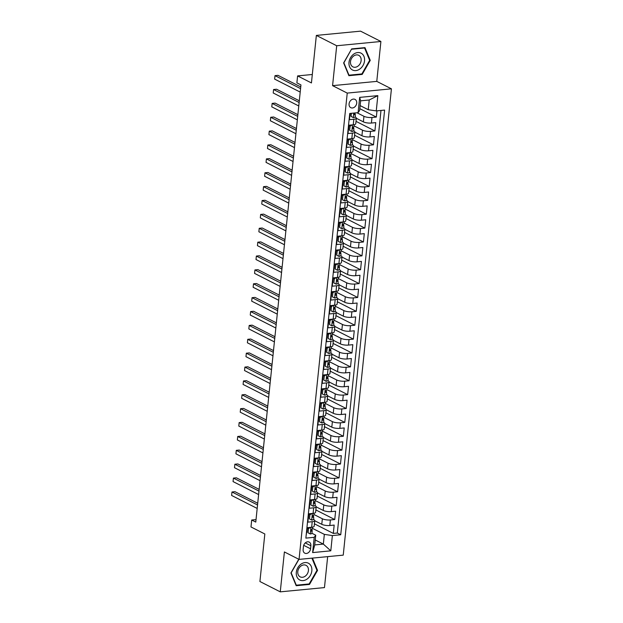 <?xml version="1.0" encoding="UTF-8"?>
<svg xmlns="http://www.w3.org/2000/svg" width="623" height="623" viewBox="0 0 623 623"><rect width="100%" height="100%" fill="white"/><g stroke="black" fill="none" stroke-linecap="round" stroke-linejoin="round"><path stroke-width="0.93" d="M349.075 103.901A4.649 3.613 116.9 0 0 350.788 107.678A4.649 3.613 116.9 0 0 356.714 103.169A4.649 3.613 116.9 0 0 355.001 99.392A4.649 3.613 116.9 0 0 349.075 103.901M380.902 41.484L360.546 31.15L316.352 35.41L336.7 45.752L332.581 85.647L347.237 93.092L391.431 88.824L376.775 81.387L380.902 41.484L336.7 45.752M347.237 93.092L299.048 559.392L343.242 555.132L391.431 88.824M299.048 559.392L284.392 551.947L280.264 591.85L324.466 587.59L327.667 556.635M280.264 591.85L259.916 581.516L264.83 533.981L250.983 526.949L251.7 520.01L255.773 522.082L300.948 84.923L296.883 82.851L297.599 75.913L311.438 82.945L316.352 35.41M350.11 113.425L349.464 119.663L353.825 119.242L353.249 124.795A5.809 1.62 5.9 0 0 355.772 123.736L356.348 118.183A5.809 1.62 -174.1 0 1 353.825 119.242M353.249 124.795L348.888 125.215L348.031 133.54L352.384 133.12L351.816 138.672A5.809 1.62 5.9 0 0 354.339 137.613L354.915 132.06A5.809 1.62 -174.1 0 1 352.384 133.12M351.816 138.672L347.455 139.093L346.59 147.417L350.951 146.997L350.383 152.549A5.809 1.62 5.9 0 0 352.906 151.49L353.475 145.938A5.809 1.62 -174.1 0 1 350.951 146.997M350.383 152.549L346.022 152.97L345.158 161.295L349.519 160.874L348.95 166.427A5.809 1.62 5.9 0 0 351.473 165.368L352.042 159.823A5.809 1.62 -174.1 0 1 349.519 160.874M348.95 166.427L344.589 166.847L343.725 175.172L348.086 174.752L347.509 180.304A5.809 1.62 5.9 0 0 350.033 179.245L350.609 173.7A5.809 1.62 -174.1 0 1 348.086 174.752M347.509 180.304L343.148 180.725L342.292 189.049L346.653 188.629L346.077 194.181A5.809 1.62 5.9 0 0 348.6 193.13L349.176 187.578A5.809 1.62 -174.1 0 1 346.653 188.629M346.077 194.181L341.716 194.602L340.859 202.927L345.22 202.506L344.644 208.059A5.809 1.62 5.9 0 0 347.167 207.007L347.743 201.455A5.809 1.62 -174.1 0 1 345.22 202.506M344.644 208.059L340.283 208.479L339.426 216.812L343.787 216.391L343.211 221.936A5.809 1.62 5.9 0 0 345.734 220.885L346.31 215.332A5.809 1.62 -174.1 0 1 343.787 216.391M343.211 221.936L338.85 222.356L337.985 230.689L342.346 230.269L341.778 235.821A5.809 1.62 5.9 0 0 344.301 234.762L344.869 229.209A5.809 1.62 -174.1 0 1 342.346 230.269M341.778 235.821L337.417 236.242L336.552 244.566L340.913 244.146L340.345 249.698A5.809 1.62 5.9 0 0 342.868 248.639L343.437 243.087A5.809 1.62 -174.1 0 1 340.913 244.146M340.345 249.698L335.984 250.119L335.119 258.444L339.48 258.023L338.904 263.576A5.809 1.62 5.9 0 0 341.427 262.517L342.004 256.964A5.809 1.62 -174.1 0 1 339.48 258.023M338.904 263.576L334.551 263.996L333.687 272.321L338.048 271.901L337.471 277.453A5.809 1.62 5.9 0 0 339.994 276.394L340.571 270.841A5.809 1.62 -174.1 0 1 338.048 271.901M337.471 277.453L333.11 277.874L332.254 286.198L336.615 285.778L336.038 291.33A5.809 1.62 5.9 0 0 338.562 290.271L339.138 284.719A5.809 1.62 -174.1 0 1 336.615 285.778M336.038 291.33L331.677 291.751L330.821 300.076L335.182 299.655L334.606 305.208A5.809 1.62 5.9 0 0 337.129 304.149L337.705 298.596A5.809 1.62 -174.1 0 1 335.182 299.655M334.606 305.208L330.245 305.628L329.388 313.953L333.741 313.533L333.173 319.085A5.809 1.62 5.9 0 0 335.696 318.026L336.264 312.481A5.809 1.62 -174.1 0 1 333.741 313.533M333.173 319.085L328.812 319.506L327.947 327.83L332.308 327.41L331.74 332.962A5.809 1.62 5.9 0 0 334.263 331.911L334.831 326.359A5.809 1.62 -174.1 0 1 332.308 327.41M331.74 332.962L327.379 333.383L326.514 341.708L330.875 341.287L330.299 346.84A5.809 1.62 5.9 0 0 332.822 345.788L333.398 340.236A5.809 1.62 -174.1 0 1 330.875 341.287M330.299 346.84L325.946 347.26L325.081 355.593L329.442 355.172L328.866 360.717A5.809 1.62 5.9 0 0 331.389 359.666L331.966 354.113A5.809 1.62 -174.1 0 1 329.442 355.172M328.866 360.717L324.505 361.138L323.649 369.47L328.01 369.05L327.433 374.594A5.809 1.62 5.9 0 0 329.956 373.543L330.533 367.991A5.809 1.62 -174.1 0 1 328.01 369.05M327.433 374.594L323.072 375.015L322.216 383.347L326.577 382.927L326 388.479A5.809 1.62 5.9 0 0 328.523 387.42L329.1 381.868A5.809 1.62 -174.1 0 1 326.577 382.927M326 388.479L321.639 388.9L320.783 397.225L325.136 396.804L324.567 402.357A5.809 1.62 5.9 0 0 327.091 401.298L327.659 395.745A5.809 1.62 -174.1 0 1 325.136 396.804M324.567 402.357L320.206 402.777L319.342 411.102L323.703 410.682L323.135 416.234A5.809 1.62 5.9 0 0 325.658 415.175L326.226 409.623A5.809 1.62 -174.1 0 1 323.703 410.682M323.135 416.234L318.774 416.655L317.909 424.979L322.27 424.559L321.694 430.111A5.809 1.62 5.9 0 0 324.217 429.052L324.793 423.5A5.809 1.62 -174.1 0 1 322.27 424.559M321.694 430.111L317.341 430.532L316.476 438.857L320.837 438.436L320.261 443.989A5.809 1.62 5.9 0 0 322.784 442.93L323.36 437.377A5.809 1.62 -174.1 0 1 320.837 438.436M320.261 443.989L315.9 444.409L315.043 452.734L319.404 452.314L318.828 457.866A5.809 1.62 5.9 0 0 321.351 456.807L321.927 451.262A5.809 1.62 -174.1 0 1 319.404 452.314M318.828 457.866L314.467 458.287L313.61 466.611L317.971 466.191L317.395 471.743A5.809 1.62 5.9 0 0 319.918 470.684L320.495 465.14A5.809 1.62 -174.1 0 1 317.971 466.191M317.395 471.743L313.034 472.164L312.178 480.489L316.531 480.068L315.962 485.621A5.809 1.62 5.9 0 0 318.485 484.569L319.054 479.017A5.809 1.62 -174.1 0 1 316.531 480.068M315.962 485.621L311.601 486.041L310.737 494.366L315.098 493.953L314.529 499.498A5.809 1.62 5.9 0 0 317.052 498.447L317.621 492.894A5.809 1.62 -174.1 0 1 315.098 493.953M314.529 499.498L310.168 499.919L309.304 508.251L313.665 507.831L313.089 513.375A5.809 1.62 5.9 0 0 315.612 512.324L316.188 506.772A5.809 1.62 -174.1 0 1 313.665 507.831M313.089 513.375L308.735 513.796L307.871 522.129L312.232 521.708A5.809 1.62 5.9 0 0 314.755 520.649A5.809 1.62 5.9 0 0 313.751 519.59L313.634 516.747A3.847 1.075 5.9 0 0 313.603 516.576L313.159 515.595M314.747 520.742L321.78 524.317A5.809 1.62 5.9 0 0 329.816 525.508L334.177 525.088L333.313 533.413L314.428 523.818M313.875 514.458L322.356 518.764A5.809 1.62 5.9 0 0 330.385 519.956L334.746 519.535L315.861 509.941M334.746 519.535L335.61 511.21L331.249 511.631A5.809 1.62 5.9 0 1 323.212 510.432L316.18 506.865M317.613 492.988L324.645 496.554A5.809 1.62 5.9 0 0 332.682 497.754L337.043 497.333L336.179 505.658L317.294 496.064M319.046 479.11L326.086 482.677A5.809 1.62 5.9 0 0 334.115 483.869L338.476 483.448L337.619 491.781L318.727 482.186M320.479 465.225L327.519 468.8A5.809 1.62 5.9 0 0 335.548 469.991L339.909 469.571L339.052 477.903L320.167 468.309M321.92 451.348L328.952 454.922A5.809 1.62 5.9 0 0 336.988 456.114L341.342 455.693L340.485 464.026L321.6 454.432M323.353 437.471L330.385 441.045A5.809 1.62 5.9 0 0 338.421 442.237L342.782 441.816L341.918 450.141L323.033 440.554M324.785 423.593L331.818 427.168A5.809 1.62 5.9 0 0 339.854 428.359L344.215 427.939L343.351 436.264L324.466 426.677M326.218 409.716L333.25 413.29A5.809 1.62 5.9 0 0 341.287 414.482L345.648 414.061L344.784 422.386L325.899 412.8M327.651 395.839L334.691 399.413A5.809 1.62 5.9 0 0 342.72 400.605L347.081 400.184L346.224 408.509L327.332 398.915M329.084 381.961L336.124 385.536A5.809 1.62 5.9 0 0 344.153 386.727L348.514 386.307L347.657 394.632L328.773 385.037M330.525 368.084L337.557 371.651A5.809 1.62 5.9 0 0 345.594 372.85L349.947 372.429L349.09 380.754L330.206 371.16M331.958 354.207L338.99 357.773A5.809 1.62 5.9 0 0 347.027 358.973L351.388 358.552L350.523 366.877L331.638 357.283M333.391 340.329L340.423 343.896A5.809 1.62 5.9 0 0 348.459 345.087L352.82 344.675L351.956 353L333.071 343.405M334.824 326.444L341.856 330.019A5.809 1.62 5.9 0 0 349.892 331.21L354.253 330.79L353.389 339.122L334.504 329.528M336.256 312.567L343.289 316.141A5.809 1.62 5.9 0 0 351.325 317.333L355.686 316.912L354.83 325.245L335.937 315.651M337.689 298.69L344.729 302.264A5.809 1.62 5.9 0 0 352.758 303.456L357.119 303.035L356.263 311.36L337.37 301.773M339.13 284.812L346.162 288.387A5.809 1.62 5.9 0 0 354.199 289.578L358.552 289.158L357.695 297.483L338.811 287.896M340.563 270.935L347.595 274.509A5.809 1.62 5.9 0 0 355.632 275.701L359.993 275.28L359.128 283.605L340.244 274.019M341.996 257.058L349.028 260.632A5.809 1.62 5.9 0 0 357.065 261.824L361.426 261.403L360.561 269.728L341.677 260.141M343.429 243.18L350.461 246.755A5.809 1.62 5.9 0 0 358.498 247.946L362.859 247.526L361.994 255.851L343.109 246.256M344.862 229.303L351.894 232.877A5.809 1.62 5.9 0 0 359.93 234.069L364.291 233.648L363.435 241.973L344.542 232.379M346.295 215.426L353.334 218.992A5.809 1.62 5.9 0 0 361.363 220.192L365.724 219.771L364.868 228.096L345.975 218.502M347.727 201.548L354.767 205.115A5.809 1.62 5.9 0 0 362.796 206.314L367.157 205.894L366.301 214.219L347.416 204.624M349.168 187.663L356.2 191.238A5.809 1.62 5.9 0 0 364.237 192.429L368.598 192.009L367.734 200.341L348.849 190.747M350.601 173.786L357.633 177.36A5.809 1.62 5.9 0 0 365.67 178.552L370.031 178.131L369.166 186.464L350.282 176.87M352.034 159.909L359.066 163.483A5.809 1.62 5.9 0 0 367.103 164.674L371.464 164.254L370.599 172.587L351.715 162.992M353.467 146.031L360.499 149.606A5.809 1.62 5.9 0 0 368.536 150.797L372.897 150.377L372.04 158.701L353.148 149.115M354.9 132.154L361.94 135.728A5.809 1.62 5.9 0 0 369.969 136.92L374.33 136.499L373.473 144.824L354.58 135.238M356.333 118.277L363.373 121.851A5.809 1.62 5.9 0 0 371.401 123.043L375.762 122.622L374.906 130.947L356.021 121.36M356.348 118.183A5.809 1.62 -174.1 0 0 355.344 117.124L355.227 114.289A3.847 1.075 5.9 0 0 355.196 114.11L354.752 113.129M354.915 132.06A5.809 1.62 -174.1 0 0 353.911 131.001L353.794 128.167A3.847 1.075 5.9 0 0 353.763 127.988L353.311 127.006M353.475 145.938A5.809 1.62 -174.1 0 0 352.478 144.886L352.353 142.044A3.847 1.075 5.9 0 0 352.322 141.865L351.878 140.884M352.042 159.823A5.809 1.62 -174.1 0 0 351.045 158.764L350.92 155.921A3.847 1.075 5.9 0 0 350.889 155.742L350.445 154.761M350.609 173.7A5.809 1.62 -174.1 0 0 349.604 172.641L349.487 169.799A3.847 1.075 5.9 0 0 349.456 169.62L349.012 168.638M349.176 187.578A5.809 1.62 -174.1 0 0 348.171 186.518L348.055 183.676A3.847 1.075 5.9 0 0 348.023 183.497L347.579 182.516M347.743 201.455A5.809 1.62 -174.1 0 0 346.738 200.396L346.622 197.553A3.847 1.075 5.9 0 0 346.59 197.382L346.147 196.401M346.31 215.332A5.809 1.62 -174.1 0 0 345.306 214.273L345.189 211.431A3.847 1.075 5.9 0 0 345.158 211.259L344.706 210.278M344.869 229.209A5.809 1.62 -174.1 0 0 343.873 228.15L343.756 225.308A3.847 1.075 5.9 0 0 343.717 225.137L343.273 224.155M343.437 243.087A5.809 1.62 -174.1 0 0 342.44 242.028L342.315 239.185A3.847 1.075 5.9 0 0 342.284 239.014L341.84 238.033M342.004 256.964A5.809 1.62 -174.1 0 0 340.999 255.905L340.882 253.07A3.847 1.075 5.9 0 0 340.851 252.891L340.407 251.91M340.571 270.841A5.809 1.62 -174.1 0 0 339.566 269.782L339.177 269.588M339.138 284.719A5.809 1.62 -174.1 0 0 338.133 283.667L338.016 280.825A3.847 1.075 5.9 0 0 337.985 280.646L337.541 279.665M337.705 298.596A5.809 1.62 -174.1 0 0 336.7 297.545L336.584 294.702A3.847 1.075 5.9 0 0 336.552 294.523L336.101 293.542M336.264 312.481A5.809 1.62 -174.1 0 0 335.267 311.422L335.151 308.58A3.847 1.075 5.9 0 0 335.112 308.401L334.668 307.419M334.831 326.359A5.809 1.62 -174.1 0 0 333.835 325.299L333.71 322.457A3.847 1.075 5.9 0 0 333.679 322.278L333.235 321.297M333.398 340.236A5.809 1.62 -174.1 0 0 332.394 339.177L332.277 336.334A3.847 1.075 5.9 0 0 332.246 336.155L331.802 335.174M331.966 354.113A5.809 1.62 -174.1 0 0 330.961 353.054L330.844 350.212A3.847 1.075 5.9 0 0 330.813 350.04L330.369 349.059M330.533 367.991A5.809 1.62 -174.1 0 0 329.528 366.931L329.139 366.737M329.1 381.868A5.809 1.62 -174.1 0 0 328.095 380.809L327.978 377.966A3.847 1.075 5.9 0 0 327.947 377.795L327.496 376.814M327.659 395.745A5.809 1.62 -174.1 0 0 326.662 394.686L326.545 391.844A3.847 1.075 5.9 0 0 326.507 391.672L326.063 390.691M326.226 409.623A5.809 1.62 -174.1 0 0 325.229 408.563L325.105 405.729A3.847 1.075 5.9 0 0 325.074 405.55L324.63 404.568M324.793 423.5A5.809 1.62 -174.1 0 0 323.789 422.441L323.672 419.606A3.847 1.075 5.9 0 0 323.641 419.427L323.197 418.446M323.36 437.377A5.809 1.62 -174.1 0 0 322.356 436.326L321.966 436.123M321.927 451.262A5.809 1.62 -174.1 0 0 320.923 450.203L320.806 447.361A3.847 1.075 5.9 0 0 320.775 447.182L320.331 446.2M320.495 465.14A5.809 1.62 -174.1 0 0 319.49 464.08L319.373 461.238A3.847 1.075 5.9 0 0 319.342 461.059L318.898 460.078M319.054 479.017A5.809 1.62 -174.1 0 0 318.057 477.958L317.94 475.115A3.847 1.075 5.9 0 0 317.901 474.936L317.457 473.955M317.621 492.894A5.809 1.62 -174.1 0 0 316.624 491.835L316.5 488.993A3.847 1.075 5.9 0 0 316.468 488.821L316.025 487.84M316.188 506.772A5.809 1.62 -174.1 0 0 315.183 505.712L315.067 502.87A3.847 1.075 5.9 0 0 315.036 502.699L314.592 501.717M310.55 548.801L310.861 545.748A4.501 3.504 116.9 0 0 309.195 542.096A4.501 3.504 116.9 0 0 303.456 546.464L303.144 549.517A4.501 3.504 116.9 0 0 304.803 553.177A4.501 3.504 116.9 0 0 310.55 548.801L303.705 545.327M360.133 105.599L368.224 109.71L369.229 99.992L360.631 100.825L359.627 110.536L358.1 112.654L349.744 113.456L305.854 538.124L314.218 537.322L315.736 535.204L311.928 533.272M358.1 112.654L359.681 97.383L377.834 95.638L376.261 110.902L384.617 110.092L340.734 534.76L332.371 535.57L330.797 550.833L312.637 552.585L314.218 537.322M356.979 112.763L363.941 116.299L363.373 121.851M354.028 125.869L362.508 130.176L361.94 135.728M352.595 139.747L361.075 144.053L360.499 149.606M351.162 153.624L359.642 157.931L359.066 163.483M349.729 167.501L358.209 171.808L357.633 177.36M348.288 181.379L356.777 185.685L356.2 191.238M346.855 195.256L355.336 199.562L354.767 205.115M345.422 209.133L353.903 213.448L353.334 218.992M343.989 223.018L352.47 227.325L351.894 232.877M342.557 236.896L351.037 241.202L350.461 246.755M341.124 250.773L349.604 255.08L349.028 260.632M339.683 264.65L348.171 268.957L347.595 274.509M338.25 278.528L346.731 282.834L346.162 288.387M336.817 292.405L345.298 296.712L344.729 302.264M335.384 306.282L343.865 310.589L343.289 316.141M333.951 320.16L342.432 324.466L341.856 330.019M332.518 334.037L340.999 338.344L340.423 343.896M331.086 347.914L339.566 352.229L338.99 357.773M329.645 361.799L338.125 366.106L337.557 371.651M328.212 375.677L336.693 379.983L336.124 385.536M326.779 389.554L335.26 393.861L334.691 399.413M325.346 403.431L333.827 407.738L333.25 413.29M323.913 417.309L332.394 421.615L331.818 427.168M322.48 431.186L330.961 435.493L330.385 441.045M321.04 445.063L329.528 449.37L328.952 454.922M319.607 458.941L328.087 463.247L327.519 468.8M318.174 472.818L326.654 477.125L326.086 482.677M316.741 486.695L325.222 491.002L324.645 496.554M315.308 500.573L323.789 504.887L323.212 510.432M333.313 533.413L337.316 533.023L380.988 110.442M363.941 116.299A5.809 1.62 -174.1 0 0 371.978 117.49L376.339 117.069L376.985 110.832M374.906 130.947L370.545 131.367A5.809 1.62 -174.1 0 1 362.508 130.176M373.473 144.824L369.112 145.245A5.809 1.62 -174.1 0 1 361.075 144.053M372.04 158.701L367.679 159.122A5.809 1.62 -174.1 0 1 359.642 157.931M370.599 172.587L366.238 172.999A5.809 1.62 -174.1 0 1 358.209 171.808M369.166 186.464L364.805 186.884A5.809 1.62 -174.1 0 1 356.777 185.685M367.734 200.341L363.373 200.762A5.809 1.62 -174.1 0 1 355.336 199.562M366.301 214.219L361.94 214.639A5.809 1.62 -174.1 0 1 353.903 213.448M364.868 228.096L360.507 228.516A5.809 1.62 -174.1 0 1 352.47 227.325M363.435 241.973L359.074 242.394A5.809 1.62 -174.1 0 1 351.037 241.202M361.994 255.851L357.641 256.271A5.809 1.62 -174.1 0 1 349.604 255.08M360.561 269.728L356.2 270.148A5.809 1.62 -174.1 0 1 348.171 268.957M359.128 283.605L354.767 284.026A5.809 1.62 -174.1 0 1 346.731 282.834M357.695 297.483L353.334 297.903A5.809 1.62 -174.1 0 1 345.298 296.712M356.263 311.36L351.902 311.78A5.809 1.62 -174.1 0 1 343.865 310.589M354.83 325.245L350.469 325.665A5.809 1.62 -174.1 0 1 342.432 324.466M353.389 339.122L349.036 339.543A5.809 1.62 -174.1 0 1 340.999 338.344M351.956 353L347.595 353.42A5.809 1.62 -174.1 0 1 339.566 352.229M350.523 366.877L346.162 367.297A5.809 1.62 -174.1 0 1 338.125 366.106M349.09 380.754L344.729 381.175A5.809 1.62 -174.1 0 1 336.693 379.983M347.657 394.632L343.296 395.052A5.809 1.62 -174.1 0 1 335.26 393.861M346.224 408.509L341.863 408.929A5.809 1.62 -174.1 0 1 333.827 407.738M344.784 422.386L340.431 422.807A5.809 1.62 -174.1 0 1 332.394 421.615M343.351 436.264L338.99 436.684A5.809 1.62 -174.1 0 1 330.961 435.493M341.918 450.141L337.557 450.561A5.809 1.62 -174.1 0 1 329.528 449.37M340.485 464.026L336.124 464.447A5.809 1.62 -174.1 0 1 328.087 463.247M339.052 477.903L334.691 478.324A5.809 1.62 -174.1 0 1 326.654 477.125M337.619 491.781L333.258 492.201A5.809 1.62 -174.1 0 1 325.222 491.002M336.179 505.658L331.825 506.078A5.809 1.62 -174.1 0 1 323.789 504.887M306.072 536.037L307.295 527.681L311.656 527.26A5.809 1.62 5.9 0 0 314.179 526.201L314.755 520.649M315.736 535.204L314.732 544.923L323.337 544.089L324.342 534.378L332.371 535.57M315.246 539.985L323.337 544.089L330.797 550.833M312.435 528.335L324.342 534.378M312.31 74.495L297.599 75.913M256.03 519.598L251.7 520.01M337.316 533.023L340.734 534.76M376.339 117.069L359.814 108.682M376.261 110.902L368.224 109.71M314.732 544.923L312.637 552.585M359.681 97.383L360.631 100.825M377.834 95.638L369.229 99.992M298.775 559.252L290.918 572.958L296.19 585.713L309.499 584.429L317.543 570.395L312.458 558.099M332.581 85.647L376.775 81.387M351.668 48.906L343.623 62.939L348.896 75.695L362.204 74.41L370.249 60.376L364.977 47.628L351.668 48.906M316.834 570.037L317.543 570.395M308.658 584L309.499 584.429M369.54 60.018L370.249 60.376M361.363 73.981L362.204 74.41M310.488 527.37L308.502 528.639L308.074 532.805L310.316 533.958A3.847 1.075 5.9 0 0 311.928 533.265L312.201 530.625A3.847 1.075 5.9 0 0 312.17 530.453L311.726 529.472M310.316 533.958L308.074 532.805M308.502 528.639L307.443 528.102L307.014 532.268M307.443 528.102L308.253 527.588M257.72 503.252L234.972 491.695L231.982 491.983L257.54 504.965M231.624 495.456L231.982 491.983L231.624 495.456L257.182 508.438M312.341 528.787A3.847 1.075 -174.1 0 1 312.372 528.966A3.847 1.075 -174.1 0 1 311.555 529.519L311.383 531.185A3.847 1.075 5.9 0 0 312.201 530.625M296.307 572.342A9.438 7.344 116.9 0 0 303.136 580.613A9.438 7.344 116.9 0 0 311.835 570.847A9.438 7.344 116.9 0 0 304.997 562.577A9.438 7.344 116.9 0 0 296.307 572.342M297.786 571.618A6.464 5.031 116.9 0 0 300.177 576.867A6.464 5.031 116.9 0 0 308.416 570.59A6.464 5.031 116.9 0 0 306.033 565.341A6.464 5.031 116.9 0 0 297.786 571.618M311.921 558.153L316.967 570.349L309.172 583.946L296.275 585.192L291.175 572.841L298.915 559.322M352.081 69.76A9.438 7.344 116.9 0 0 363.03 65.438A9.438 7.344 116.9 0 0 361.465 53.391A9.438 7.344 116.9 0 0 350.515 57.713A9.438 7.344 116.9 0 0 352.081 69.76M352.602 66.692A6.464 5.031 116.9 0 0 352.883 66.848A6.464 5.031 116.9 0 0 360.195 63.546A6.464 5.031 116.9 0 0 359.019 55.478A6.464 5.031 116.9 0 0 358.739 55.322A6.464 5.031 116.9 0 0 351.427 58.624A6.464 5.031 116.9 0 0 352.602 66.692M351.668 49.225L364.564 47.979L369.673 60.33L361.877 73.927L348.981 75.173L343.88 62.822L351.528 49.147M364.042 47.714L364.564 47.979M311.921 513.492L309.935 514.762L309.506 518.92L311.749 520.08A3.847 1.075 5.9 0 0 313.361 519.387M311.749 520.08L309.506 518.92M309.935 514.762L308.876 514.224L308.447 518.383M308.876 514.224L309.686 513.71M259.152 489.374L236.405 477.818L233.415 478.106L258.973 491.088M233.057 481.579L233.415 478.106L233.057 481.579L258.615 494.553M313.774 514.91A3.847 1.075 -174.1 0 1 313.805 515.089A3.847 1.075 -174.1 0 1 312.987 515.642L312.816 517.308A3.847 1.075 5.9 0 0 313.634 516.747M313.353 499.615L311.368 500.884L310.939 505.043L313.182 506.203A3.847 1.075 5.9 0 0 314.794 505.51M313.182 506.203L310.939 505.043M311.368 500.884L310.309 500.347L309.88 504.505M310.309 500.347L311.118 499.833M260.585 475.497L237.838 463.94L234.855 464.228L260.414 477.21M234.497 467.702L234.855 464.228L234.497 467.702L260.056 480.676M315.207 501.032A3.847 1.075 -174.1 0 1 315.238 501.204A3.847 1.075 -174.1 0 1 314.42 501.764L314.249 503.431A3.847 1.075 5.9 0 0 315.067 502.87M314.786 485.738L312.801 487.007L312.372 491.165L314.615 492.326A3.847 1.075 5.9 0 0 316.227 491.633M314.615 492.326L312.372 491.165M312.801 487.007L311.741 486.47L311.313 490.628M311.741 486.47L312.551 485.948M262.026 461.62L239.271 450.063L236.288 450.351L261.847 463.333M235.93 453.824L236.288 450.351L235.93 453.824L261.489 466.798M316.64 487.155A3.847 1.075 -174.1 0 1 316.679 487.326A3.847 1.075 -174.1 0 1 315.861 487.887L315.69 489.553A3.847 1.075 5.9 0 0 316.5 488.993M316.219 471.86L314.241 473.13L313.805 477.288L316.056 478.448A3.847 1.075 5.9 0 0 317.668 477.755M316.056 478.448L313.805 477.288M314.241 473.13L313.182 472.592L312.746 476.751M313.182 472.592L313.984 472.07M263.459 447.742L240.704 436.186L237.721 436.474L263.28 449.456M237.363 439.939L237.721 436.474L237.363 439.939L262.922 452.921M318.08 473.278A3.847 1.075 -174.1 0 1 318.112 473.449A3.847 1.075 -174.1 0 1 317.294 474.01L317.123 475.676A3.847 1.075 5.9 0 0 317.94 475.115M317.66 457.983L315.674 459.244L315.238 463.411L317.489 464.571A3.847 1.075 5.9 0 0 319.101 463.878M317.489 464.571L315.238 463.411M315.674 459.244L314.615 458.707L314.187 462.873M314.615 458.707L315.417 458.193M264.892 433.857L242.137 422.308L239.154 422.596L264.713 435.578M238.796 426.062L239.154 422.596L238.796 426.062L264.354 439.044M319.513 459.392A3.847 1.075 -174.1 0 1 319.544 459.572A3.847 1.075 -174.1 0 1 318.727 460.132L318.555 461.791A3.847 1.075 5.9 0 0 319.373 461.238M319.093 444.098L317.107 445.367L316.679 449.533L318.921 450.694A3.847 1.075 5.9 0 0 320.534 449.993M318.921 450.694L316.679 449.533M317.107 445.367L316.048 444.83L315.62 448.996M316.048 444.83L316.85 444.316M266.325 419.98L243.577 408.431L240.587 408.719L266.146 421.693M240.229 412.185L240.587 408.719L240.229 412.185L265.787 425.166M320.946 445.515A3.847 1.075 -174.1 0 1 320.977 445.694A3.847 1.075 -174.1 0 1 320.16 446.255L319.988 447.914A3.847 1.075 5.9 0 0 320.806 447.361M320.526 430.22L318.54 431.49L318.112 435.656L320.354 436.809A3.847 1.075 5.9 0 0 321.966 436.116L322.239 433.483A3.847 1.075 5.9 0 0 322.208 433.304L321.764 432.323M320.354 436.809L318.112 435.656M318.54 431.49L317.481 430.952L317.052 435.119M317.481 430.952L318.291 430.438M267.758 406.103L245.01 394.554L242.02 394.842L267.579 407.816M241.662 398.307L242.02 394.842L241.662 398.307L267.22 411.289M322.379 431.638A3.847 1.075 -174.1 0 1 322.41 431.817A3.847 1.075 -174.1 0 1 321.593 432.37L321.421 434.036A3.847 1.075 5.9 0 0 322.239 433.483M321.959 416.343L319.973 417.612L319.544 421.779L321.787 422.931A3.847 1.075 5.9 0 0 323.399 422.238M321.787 422.931L319.544 421.779M319.973 417.612L318.914 417.075L318.485 421.241M318.914 417.075L319.724 416.561M269.191 392.225L246.443 380.676L243.461 380.965L269.019 393.938M243.095 384.43L243.461 380.965L243.095 384.43L268.661 397.412M323.812 417.76A3.847 1.075 -174.1 0 1 323.843 417.94A3.847 1.075 -174.1 0 1 323.026 418.492L322.854 420.159A3.847 1.075 5.9 0 0 323.672 419.606M323.392 402.466L321.406 403.735L320.977 407.901L323.22 409.054A3.847 1.075 5.9 0 0 324.832 408.361M323.22 409.054L320.977 407.901M321.406 403.735L320.347 403.198L319.918 407.364M320.347 403.198L321.156 402.684M270.623 378.348L247.876 366.791L244.894 367.079L270.452 380.061M244.535 370.553L244.894 367.079L244.535 370.553L270.094 383.534M325.245 403.883A3.847 1.075 -174.1 0 1 325.284 404.062A3.847 1.075 -174.1 0 1 324.466 404.615L324.295 406.282A3.847 1.075 5.9 0 0 325.105 405.729M324.824 388.588L322.839 389.858L322.41 394.024L324.661 395.177A3.847 1.075 5.9 0 0 326.273 394.484M324.661 395.177L322.41 394.024M322.839 389.858L321.787 389.32L321.351 393.487M321.787 389.32L322.589 388.807M272.064 364.471L249.309 352.914L246.326 353.202L271.885 366.184M245.968 356.675L246.326 353.202L245.968 356.675L271.527 369.657M326.686 390.006A3.847 1.075 -174.1 0 1 326.717 390.185A3.847 1.075 -174.1 0 1 325.899 390.738L325.728 392.404A3.847 1.075 5.9 0 0 326.545 391.844M326.265 374.711L324.279 375.981L323.843 380.147L326.094 381.299A3.847 1.075 5.9 0 0 327.706 380.606M326.094 381.299L323.843 380.147M324.279 375.981L323.22 375.443L322.784 379.602M323.22 375.443L324.022 374.929M273.497 350.593L250.742 339.037L247.759 339.325L273.318 352.307M247.401 342.798L247.759 339.325L247.401 342.798L272.96 355.78M328.119 376.128A3.847 1.075 -174.1 0 1 328.15 376.308A3.847 1.075 -174.1 0 1 327.332 376.86L327.161 378.527A3.847 1.075 5.9 0 0 327.978 377.966M327.698 360.834L325.712 362.103L325.284 366.262L327.527 367.422A3.847 1.075 5.9 0 0 329.139 366.729L329.411 364.089A3.847 1.075 5.9 0 0 329.38 363.918L328.936 362.936M327.527 367.422L325.284 366.262M325.712 362.103L324.653 361.566L324.225 365.724M324.653 361.566L325.455 361.052M274.93 336.716L252.183 325.159L249.192 325.447L274.751 338.429M248.834 328.921L249.192 325.447L248.834 328.921L274.393 341.895M329.551 362.251A3.847 1.075 -174.1 0 1 329.583 362.422A3.847 1.075 -174.1 0 1 328.765 362.983L328.594 364.65A3.847 1.075 5.9 0 0 329.411 364.089M329.131 346.956L327.145 348.226L326.717 352.384L328.96 353.545A3.847 1.075 5.9 0 0 330.572 352.852M328.96 353.545L326.717 352.384M327.145 348.226L326.086 347.689L325.658 351.847M326.086 347.689L326.896 347.175M276.363 322.839L253.616 311.282L250.625 311.57L276.184 324.552M250.267 315.043L250.625 311.57L250.267 315.043L275.825 328.017M330.984 348.374A3.847 1.075 -174.1 0 1 331.015 348.545A3.847 1.075 -174.1 0 1 330.198 349.106L330.026 350.772A3.847 1.075 5.9 0 0 330.844 350.212M330.564 333.079L328.578 334.349L328.15 338.507L330.392 339.667A3.847 1.075 5.9 0 0 332.004 338.974M330.392 339.667L328.15 338.507M328.578 334.349L327.519 333.811L327.091 337.97M327.519 333.811L328.329 333.289M277.796 308.961L255.048 297.405L252.058 297.693L277.624 310.675M251.7 301.158L252.058 297.693L251.7 301.158L277.266 314.14M332.417 334.496A3.847 1.075 -174.1 0 1 332.448 334.668A3.847 1.075 -174.1 0 1 331.631 335.229L331.459 336.895A3.847 1.075 5.9 0 0 332.277 336.334M331.997 319.202L330.011 320.463L329.583 324.63L331.825 325.79A3.847 1.075 5.9 0 0 333.437 325.097M331.825 325.79L329.583 324.63M330.011 320.463L328.952 319.926L328.523 324.092M328.952 319.926L329.762 319.412M279.229 295.076L256.481 283.527L253.499 283.815L279.057 296.797M253.14 287.281L253.499 283.815L253.14 287.281L278.699 300.263M333.85 320.619A3.847 1.075 -174.1 0 1 333.881 320.79A3.847 1.075 -174.1 0 1 333.071 321.351L332.892 323.018A3.847 1.075 5.9 0 0 333.71 322.457M333.43 305.325L331.444 306.586L331.015 310.752L333.266 311.913A3.847 1.075 5.9 0 0 334.878 311.22M333.266 311.913L331.015 310.752M331.444 306.586L330.392 306.049L329.956 310.215M330.392 306.049L331.195 305.535M280.669 281.199L257.914 269.65L254.932 269.938L280.49 282.92M254.573 273.404L254.932 269.938L254.573 273.404L280.132 286.385M335.291 306.734A3.847 1.075 -174.1 0 1 335.322 306.913A3.847 1.075 -174.1 0 1 334.504 307.474L334.333 309.133A3.847 1.075 5.9 0 0 335.151 308.58M334.87 291.439L332.884 292.709L332.448 296.875L334.699 298.035A3.847 1.075 5.9 0 0 336.311 297.335M334.699 298.035L332.448 296.875M332.884 292.709L331.825 292.171L331.389 296.338M331.825 292.171L332.627 291.657M282.102 267.322L259.347 255.773L256.365 256.061L281.923 269.035M256.006 259.526L256.365 256.061L256.006 259.526L281.565 272.508M336.724 292.857A3.847 1.075 -174.1 0 1 336.755 293.036A3.847 1.075 -174.1 0 1 335.937 293.589L335.766 295.255A3.847 1.075 5.9 0 0 336.584 294.702M336.303 277.562L334.317 278.831L333.889 282.998L336.132 284.15A3.847 1.075 5.9 0 0 337.744 283.457M336.132 284.15L333.889 282.998M334.317 278.831L333.258 278.294L332.83 282.46M333.258 278.294L334.06 277.78M283.535 253.444L260.788 241.895L257.797 242.183L283.356 255.157M257.439 245.649L257.797 242.183L257.439 245.649L282.998 258.631M338.157 278.979A3.847 1.075 -174.1 0 1 338.188 279.159A3.847 1.075 -174.1 0 1 337.37 279.711L337.199 281.378A3.847 1.075 5.9 0 0 338.016 280.825M337.736 263.685L335.75 264.954L335.322 269.12L337.565 270.273A3.847 1.075 5.9 0 0 339.177 269.58L339.449 266.948A3.847 1.075 5.9 0 0 339.418 266.769L338.974 265.787M337.565 270.273L335.322 269.12M335.75 264.954L334.691 264.417L334.263 268.583M334.691 264.417L335.501 263.903M284.968 239.567L262.221 228.01L259.23 228.298L284.789 241.28M258.872 231.772L259.23 228.298L258.872 231.772L284.431 244.753M339.59 265.102A3.847 1.075 -174.1 0 1 339.621 265.281A3.847 1.075 -174.1 0 1 338.803 265.834L338.632 267.501A3.847 1.075 5.9 0 0 339.449 266.948M339.169 249.807L337.183 251.077L336.755 255.243L338.998 256.396A3.847 1.075 5.9 0 0 340.61 255.703M338.998 256.396L336.755 255.243M337.183 251.077L336.124 250.539L335.696 254.706M336.124 250.539L336.934 250.025M286.401 225.69L263.654 214.133L260.663 214.421L286.23 227.403M260.305 217.894L260.663 214.421L260.305 217.894L285.864 230.876M341.022 251.225A3.847 1.075 -174.1 0 1 341.054 251.404A3.847 1.075 -174.1 0 1 340.236 251.957L340.065 253.623A3.847 1.075 5.9 0 0 340.882 253.07M340.602 235.93L338.616 237.199L338.188 241.366L340.431 242.518A3.847 1.075 5.9 0 0 342.043 241.825M340.431 242.518L338.188 241.366M338.616 237.199L337.557 236.662L337.129 240.828M337.557 236.662L338.367 236.148M287.834 211.812L265.087 200.256L262.104 200.544L287.662 213.525M261.746 204.017L262.104 200.544L261.746 204.017L287.304 216.999M342.455 237.347A3.847 1.075 -174.1 0 1 342.486 237.527A3.847 1.075 -174.1 0 1 341.677 238.079L341.497 239.746A3.847 1.075 5.9 0 0 342.315 239.185M342.035 222.053L340.049 223.322L339.621 227.481L341.863 228.641A3.847 1.075 5.9 0 0 343.483 227.948M341.863 228.641L339.621 227.481M340.049 223.322L338.998 222.785L338.562 226.943M338.998 222.785L339.8 222.271M289.274 197.935L266.519 186.378L263.537 186.666L289.095 199.648M263.179 190.14L263.537 186.666L263.179 190.14L288.737 203.114M343.896 223.47A3.847 1.075 -174.1 0 1 343.927 223.641A3.847 1.075 -174.1 0 1 343.109 224.202L342.938 225.869A3.847 1.075 5.9 0 0 343.756 225.308M343.468 208.175L341.49 209.445L341.054 213.603L343.304 214.764A3.847 1.075 5.9 0 0 344.916 214.071M343.304 214.764L341.054 213.603M341.49 209.445L340.431 208.907L339.994 213.066M340.431 208.907L341.233 208.394M290.707 184.058L267.952 172.501L264.97 172.789L290.528 185.771M264.611 176.262L264.97 172.789L264.611 176.262L290.17 189.236M345.329 209.593A3.847 1.075 -174.1 0 1 345.36 209.764A3.847 1.075 -174.1 0 1 344.542 210.325L344.371 211.991A3.847 1.075 5.9 0 0 345.189 211.431M344.908 194.298L342.923 195.567L342.486 199.726L344.737 200.886A3.847 1.075 5.9 0 0 346.349 200.193M344.737 200.886L342.486 199.726M342.923 195.567L341.863 195.03L341.435 199.189M341.863 195.03L342.666 194.508M292.14 170.18L269.393 158.624L266.403 158.912L291.961 171.893M266.044 162.385L266.403 158.912L266.044 162.385L291.603 175.359M346.762 195.715A3.847 1.075 -174.1 0 1 346.793 195.887A3.847 1.075 -174.1 0 1 345.975 196.447L345.804 198.114A3.847 1.075 5.9 0 0 346.622 197.553M346.341 180.421L344.355 181.69L343.927 185.849L346.17 187.009A3.847 1.075 5.9 0 0 347.782 186.316M346.17 187.009L343.927 185.849M344.355 181.69L343.296 181.153L342.868 185.311M343.296 181.153L344.106 180.631M293.573 156.295L270.826 144.746L267.835 145.034L293.394 158.016M267.477 148.5L267.835 145.034L267.477 148.5L293.036 161.482M348.195 181.838A3.847 1.075 -174.1 0 1 348.226 182.009A3.847 1.075 -174.1 0 1 347.408 182.57L347.237 184.237A3.847 1.075 5.9 0 0 348.055 183.676M347.774 166.543L345.788 167.805L345.36 171.971L347.603 173.132A3.847 1.075 5.9 0 0 349.215 172.439M347.603 173.132L345.36 171.971M345.788 167.805L344.729 167.268L344.301 171.434M344.729 167.268L345.539 166.754M295.006 142.418L272.259 130.869L269.268 131.157L294.827 144.139M268.91 134.623L269.268 131.157L268.91 134.623L294.469 147.604M349.628 167.953A3.847 1.075 -174.1 0 1 349.659 168.132A3.847 1.075 -174.1 0 1 348.841 168.693L348.67 170.352A3.847 1.075 5.9 0 0 349.487 169.799M349.207 152.658L347.221 153.928L346.793 158.094L349.036 159.254A3.847 1.075 5.9 0 0 350.648 158.554M349.036 159.254L346.793 158.094M347.221 153.928L346.162 153.39L345.734 157.557M346.162 153.39L346.972 152.876M296.439 128.54L273.692 116.992L270.709 117.28L296.268 130.254M270.351 120.745L270.709 117.28L270.351 120.745L295.909 133.727M351.061 154.076A3.847 1.075 -174.1 0 1 351.092 154.255A3.847 1.075 -174.1 0 1 350.282 154.808L350.103 156.474A3.847 1.075 5.9 0 0 350.92 155.921M350.64 138.781L348.654 140.05L348.226 144.217L350.469 145.369A3.847 1.075 5.9 0 0 352.081 144.676M350.469 145.369L348.226 144.217M348.654 140.05L347.595 139.513L347.167 143.679M347.595 139.513L348.405 138.999M297.88 114.663L275.125 103.114L272.142 103.402L297.701 116.376M271.784 106.868L272.142 103.402L271.784 106.868L297.342 119.85M352.493 140.198A3.847 1.075 -174.1 0 1 352.532 140.377A3.847 1.075 -174.1 0 1 351.715 140.93L351.543 142.597A3.847 1.075 5.9 0 0 352.353 142.044M352.073 124.904L350.095 126.173L349.659 130.339L351.909 131.492A3.847 1.075 5.9 0 0 353.521 130.799M351.909 131.492L349.659 130.339M350.095 126.173L349.036 125.636L348.6 129.802M349.036 125.636L349.838 125.122M299.313 100.786L276.557 89.237L273.575 89.525L299.133 102.499M273.217 92.991L273.575 89.525L273.217 92.991L298.775 105.972M353.934 126.321A3.847 1.075 -174.1 0 1 353.965 126.5A3.847 1.075 -174.1 0 1 353.148 127.053L352.976 128.72A3.847 1.075 5.9 0 0 353.794 128.167M351.419 113.293L351.092 116.462L353.342 117.615A3.847 1.075 5.9 0 0 354.954 116.922M353.342 117.615L351.092 116.462M350.297 113.402L350.04 115.925M300.745 86.909L277.998 75.352L275.008 75.64L300.566 88.622M274.65 79.113L275.008 75.64L274.65 79.113L300.208 92.095M355.172 112.934A3.847 1.075 -174.1 0 1 354.58 113.176L354.409 114.842A3.847 1.075 5.9 0 0 355.227 114.289M322.356 518.764L321.78 524.317M330.385 519.956L329.816 525.508M371.978 117.49L371.401 123.043M370.545 131.367L369.969 136.92M369.112 145.245L368.536 150.797M367.679 159.122L367.103 164.674M366.238 172.999L365.67 178.552M364.805 186.884L364.237 192.429M363.373 200.762L362.796 206.314M361.94 214.639L361.363 220.192M360.507 228.516L359.93 234.069M359.074 242.394L358.498 247.946M357.641 256.271L357.065 261.824M356.2 270.148L355.632 275.701M354.767 284.026L354.199 289.578M353.334 297.903L352.758 303.456M351.902 311.78L351.325 317.333M350.469 325.665L349.892 331.21M349.036 339.543L348.459 345.087M347.595 353.42L347.027 358.973M346.162 367.297L345.594 372.85M344.729 381.175L344.153 386.727M343.296 395.052L342.72 400.605M341.863 408.929L341.287 414.482M340.431 422.807L339.854 428.359M338.99 436.684L338.421 442.237M337.557 450.561L336.988 456.114M336.124 464.447L335.548 469.991M334.691 478.324L334.115 483.869M333.258 492.201L332.682 497.754M331.825 506.078L331.249 511.631M312.232 521.708L311.656 527.26M305.262 542.906L310.861 545.748M310.939 527.323L310.262 533.927M312.38 513.445L311.695 520.049M313.813 499.568L313.128 506.172M315.246 485.691L314.56 492.295M316.679 471.813L315.993 478.417M318.112 457.936L317.434 464.54M319.544 444.059L318.867 450.663M320.985 430.182L320.3 436.785M322.418 416.304L321.733 422.908M323.851 402.427L323.166 409.031M325.284 388.542L324.599 395.153M326.717 374.664L326.039 381.268M328.15 360.787L327.472 367.391M329.59 346.91L328.905 353.514M331.023 333.032L330.338 339.636M332.456 319.155L331.771 325.759M333.889 305.278L333.204 311.882M335.322 291.4L334.644 298.004M336.755 277.523L336.077 284.127M338.188 263.646L337.51 270.25M339.628 249.761L338.943 256.372M341.061 235.883L340.376 242.487M342.494 222.006L341.809 228.61M343.927 208.129L343.242 214.733M345.36 194.251L344.683 200.855M346.793 180.374L346.115 186.978M348.234 166.497L347.548 173.101M349.667 152.619L348.981 159.223M351.099 138.742L350.414 145.346M352.532 124.865L351.847 131.469M353.755 113.075L353.288 117.591M312.372 528.966L312.559 527.128M313.805 515.089L314 513.251M315.238 501.204L315.433 499.373M316.679 487.326L316.866 485.496M318.112 473.449L318.298 471.619M319.544 459.572L319.731 457.741M320.977 445.694L321.164 443.856M322.41 431.817L322.605 429.979M323.843 417.94L324.038 416.102M325.284 404.062L325.471 402.224M326.717 390.185L326.904 388.347M328.15 376.308L328.337 374.47M329.583 362.422L329.769 360.592M331.015 348.545L331.202 346.715M332.448 334.668L332.643 332.838M333.881 320.79L334.076 318.96M335.322 306.913L335.509 305.083M336.755 293.036L336.942 291.198M338.188 279.159L338.375 277.321M339.621 265.281L339.808 263.443M341.054 251.404L341.248 249.566M342.486 237.527L342.681 235.689M343.927 223.641L344.114 221.811M345.36 209.764L345.547 207.934M346.793 195.887L346.98 194.057M348.226 182.009L348.413 180.179M349.659 168.132L349.853 166.302M351.092 154.255L351.286 152.417M352.532 140.377L352.719 138.54M353.965 126.5L354.152 124.662"/></g></svg>
